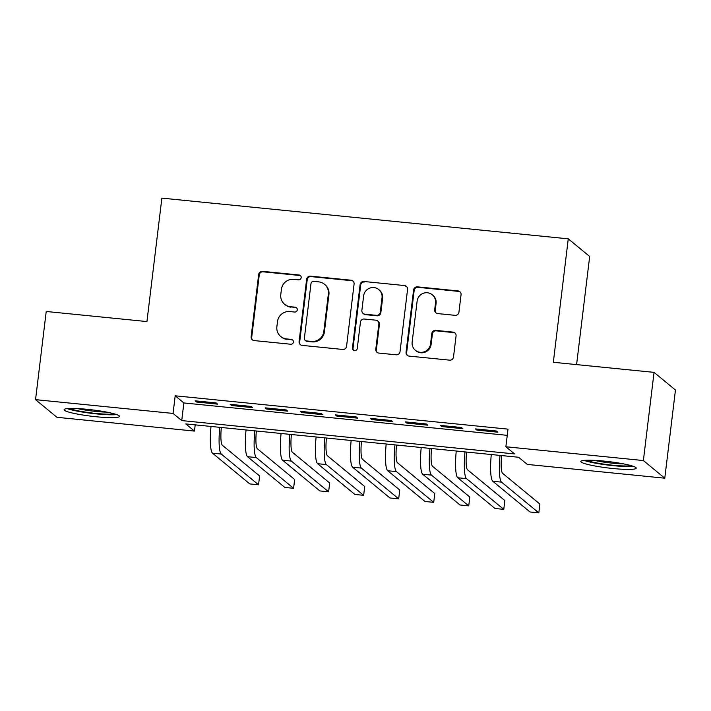 <?xml version="1.0" encoding="UTF-8"?>
<svg xmlns="http://www.w3.org/2000/svg" width="711" height="711" viewBox="0 0 711 711"><rect width="100%" height="100%" fill="white"/><g stroke="black" fill="none" stroke-linecap="round" stroke-linejoin="round"><path stroke-width="1.07" d="M301.18 277.663A2.453 2.4 -50.5 0 0 299.064 274.997L262.528 271.335A3.511 3.431 -50.5 0 0 258.671 274.455L251.134 336.765A3.511 3.431 -50.5 0 0 254.147 340.578L290.692 344.231A2.453 2.4 -50.5 0 0 292.541 339.911A2.453 2.4 -50.5 0 0 291.279 339.387L286.551 338.916A11.234 10.985 -50.5 0 1 276.881 326.731L277.512 321.541A11.234 10.985 -50.5 0 1 289.857 311.569L294.585 312.04A2.453 2.4 -50.5 0 0 296.443 307.721A2.453 2.4 -50.5 0 0 295.172 307.188L290.444 306.717A11.234 10.985 -50.5 0 1 280.783 294.541L281.405 289.341A11.234 10.985 -50.5 0 1 293.75 279.37L298.478 279.841A2.453 2.4 -50.5 0 0 301.18 277.663M300.611 275.788A2.453 2.4 -50.5 0 0 299.642 275.477L263.106 271.815A3.511 3.431 -50.5 0 0 259.248 274.926L251.712 337.245A3.511 3.431 -50.5 0 0 252.636 340.045M292.816 340.178A2.453 2.4 -50.5 0 0 291.857 339.867L286.551 338.916M296.709 307.979A2.453 2.4 -50.5 0 0 295.749 307.667L290.444 306.717M613.051 468.522A27.898 3.2 6.9 0 1 580.843 461.448A27.898 3.2 6.9 0 1 604.03 461.083A27.898 3.2 6.9 0 1 636.229 468.158A27.898 3.2 6.9 0 1 613.051 468.522M96.305 416.762A27.898 3.2 6.9 0 1 64.097 409.687A27.898 3.2 6.9 0 1 87.284 409.323A27.898 3.2 6.9 0 1 119.484 416.388A27.898 3.2 6.9 0 1 96.305 416.762M455.067 315.329A3.511 3.431 -50.5 0 0 458.933 312.209L461.048 294.727A3.511 3.431 -50.5 0 0 458.026 290.915L417.446 286.853A3.511 3.431 -50.5 0 0 413.589 289.972L406.052 352.283A3.511 3.431 -50.5 0 0 409.065 356.095L449.645 360.157A3.511 3.431 -50.5 0 0 453.502 357.038L456.062 335.921A3.511 3.431 -50.5 0 0 453.04 332.117L435.674 330.375A3.511 3.431 -50.5 0 0 431.817 333.495L430.546 343.964A9.394 9.181 -50.5 0 1 415.375 350.292A9.394 9.181 -50.5 0 1 412.149 342.124L417.117 301.1A9.394 9.181 -50.5 0 1 432.288 294.781A9.394 9.181 -50.5 0 1 435.514 302.939L434.688 309.783A3.511 3.431 -50.5 0 0 437.7 313.587L455.067 315.329M35.55 399.653L46.224 311.48L146.937 321.568L161.877 198.129L568.267 238.834L553.327 362.281L654.049 372.368L643.384 460.541L664.776 478.192L527.278 464.416L518.595 457.262L185.784 423.925L194.459 431.079L56.951 417.304L35.55 399.653L173.057 413.429L181.732 420.583L514.551 453.92L505.877 446.766L643.384 460.541M505.877 446.766L508.01 429.133L175.19 395.796L173.057 413.429M354.096 284.009A3.511 3.431 -50.5 0 0 351.074 280.205L310.503 276.144A3.511 3.431 -50.5 0 0 306.645 279.254L299.1 341.573A3.511 3.431 -50.5 0 0 302.122 345.377L342.702 349.448A3.511 3.431 -50.5 0 0 346.559 346.328L354.096 284.009M363.97 281.494L404.55 285.564A3.511 3.431 -50.5 0 1 407.572 289.368L400.026 351.687A3.511 3.431 -50.5 0 1 396.169 354.798L378.803 353.065A3.511 3.431 -50.5 0 1 375.79 349.252L378.847 323.985A3.511 3.431 -50.5 0 0 375.826 320.172L364.308 319.026A3.511 3.431 -50.5 0 0 360.45 322.136L357.26 348.452A2.453 2.4 -50.5 0 1 353.296 350.105A2.453 2.4 -50.5 0 1 352.452 347.972L360.113 284.613A3.511 3.431 -50.5 0 1 363.97 281.494L404.55 285.564M216.171 402.933L195.152 400.826L196.591 402.026L217.61 404.132L216.171 402.933M251.205 406.443L230.186 404.337L231.626 405.528L252.645 407.634L251.205 406.443M286.24 409.954L265.212 407.847L266.661 409.038L287.679 411.145L286.24 409.954M321.265 413.464L300.246 411.358L301.695 412.549L322.714 414.655L321.265 413.464M356.3 416.975L335.281 414.869L336.73 416.059L357.749 418.166L356.3 416.975M391.334 420.485L370.315 418.379L371.764 419.57L392.783 421.676L391.334 420.485M426.369 423.996L405.35 421.89L406.799 423.081L427.818 425.187L426.369 423.996M461.403 427.498L440.385 425.4L441.824 426.591L462.852 428.697L461.403 427.498M175.19 395.796L183.865 402.95L507.254 435.345M476.859 430.102L497.887 432.199L496.438 431.008L475.419 428.902L476.859 430.102L476.983 429.062M576.585 364.61L589.668 256.484L568.267 238.834M654.049 372.368L675.45 390.019L664.776 478.192M195.205 424.867L194.459 431.079M183.865 402.95L181.732 420.583M196.591 402.026L196.716 400.986M231.626 405.528L231.75 404.497M266.661 409.038L266.785 408.007M301.695 412.549L301.82 411.518M336.73 416.059L336.854 415.028M371.764 419.57L371.889 418.53M406.799 423.081L406.923 422.041M441.824 426.591L441.958 425.551M284.64 304.308L285.218 304.779A11.234 10.985 -50.5 0 0 291.021 307.196M280.738 336.499L281.316 336.978A11.234 10.985 -50.5 0 0 287.128 339.387M353.171 281.218A3.511 3.431 -50.5 0 0 351.661 280.685L311.08 276.615A3.511 3.431 -50.5 0 0 307.223 279.734L299.678 342.053A3.511 3.431 -50.5 0 0 300.611 344.853M313.693 281.369A2.453 2.4 -50.5 0 0 311 283.547L304.379 338.249A2.453 2.4 -50.5 0 0 306.494 340.916L311.48 341.413A11.234 10.985 -50.5 0 0 323.825 331.433L328.349 294.043A11.234 10.985 -50.5 0 0 318.679 281.867L313.693 281.369M305.223 340.382L305.801 340.862A2.453 2.4 -50.5 0 0 307.072 341.387L306.494 340.916M324.492 284.276L325.069 284.755A11.234 10.985 -50.5 0 1 328.926 294.523L324.403 331.913A11.234 10.985 -50.5 0 1 312.058 341.884L307.072 341.387M406.639 286.569A3.511 3.431 -50.5 0 0 405.128 286.035M377.639 320.928L378.216 321.408A3.511 3.431 -50.5 0 1 379.425 324.456L376.368 349.732A3.511 3.431 -50.5 0 0 377.292 352.532M364.556 281.974A3.511 3.431 -50.5 0 0 360.69 285.093L353.029 348.443A2.453 2.4 -50.5 0 0 353.598 350.319M382.02 297.758A9.394 9.181 -50.5 0 0 369.427 288.257A9.394 9.181 -50.5 0 0 363.623 295.918L361.872 310.369A3.511 3.431 -50.5 0 0 364.894 314.173L376.412 315.329A3.511 3.431 -50.5 0 0 380.269 312.209L382.02 297.758L382.598 298.238A9.394 9.181 -50.5 0 0 379.372 290.07L378.794 289.59M363.081 313.427L363.659 313.898A3.511 3.431 -50.5 0 0 365.472 314.653L364.894 314.173M382.598 298.238L380.847 312.689A3.511 3.431 -50.5 0 1 376.99 315.808L365.472 314.653M432.288 294.781L432.866 295.252A9.394 9.181 -50.5 0 1 436.092 303.419L435.265 310.254A3.511 3.431 -50.5 0 0 436.19 313.053M415.375 350.292L415.953 350.763A9.394 9.181 -50.5 0 0 431.124 344.444L430.546 343.964M455.129 333.121A3.511 3.431 -50.5 0 0 453.618 332.597L436.252 330.855A3.511 3.431 -50.5 0 0 432.395 333.974L431.124 344.444M460.115 291.928A3.511 3.431 -50.5 0 0 458.604 291.394L418.024 287.333A3.511 3.431 -50.5 0 0 414.166 290.452L406.63 352.763A3.511 3.431 -50.5 0 0 407.554 355.562M221.334 427.48A17.882 3.137 95.7 0 0 222.339 445.237L259.613 475.979L258.546 484.795L221.272 454.062A26.822 4.701 -84.3 0 1 219.77 427.329M258.546 484.795L249.783 483.924L212.509 453.183A26.822 4.701 -84.3 0 1 211.016 426.449M114.471 413.9A24.138 2.773 6.9 0 1 96.038 413.438A24.138 2.773 6.9 0 1 69.562 408.461M77.321 408.558A22.352 2.568 -173.1 0 0 95.958 411.438A22.352 2.568 -173.1 0 0 106.917 412.14M67.252 408.612A27.72 3.182 -173.1 0 0 96.616 413.918A27.72 3.182 -173.1 0 0 116.684 414.593M631.217 465.661A24.138 2.773 6.9 0 1 590.352 461.537A24.138 2.773 6.9 0 1 586.308 460.221M583.998 460.381A27.72 3.182 -173.1 0 0 587.606 461.475A27.72 3.182 -173.1 0 0 633.43 466.363M594.067 460.328A22.352 2.568 -173.1 0 0 623.654 463.91M256.36 430.99A17.882 3.137 95.7 0 0 257.373 448.748L294.647 479.49L293.581 488.306L256.307 457.564A26.822 4.701 -84.3 0 1 254.805 430.839M293.581 488.306L284.818 487.435L247.544 456.693A26.822 4.701 -84.3 0 1 246.042 429.959M291.394 434.501A17.882 3.137 95.7 0 0 292.399 452.258L329.682 483L328.606 491.816L291.332 461.075A26.822 4.701 -84.3 0 1 289.839 434.341M328.606 491.816L319.852 490.937L282.578 460.204A26.822 4.701 -84.3 0 1 281.076 433.47M326.429 438.012A17.882 3.137 95.7 0 0 327.433 455.769L364.707 486.511L363.641 495.327L326.367 464.585A26.822 4.701 -84.3 0 1 324.874 437.852M363.641 495.327L354.887 494.447L317.613 463.705A26.822 4.701 -84.3 0 1 316.111 436.981M361.464 441.522A17.882 3.137 95.7 0 0 362.468 459.279L399.742 490.021L398.675 498.838L361.401 468.096A26.822 4.701 -84.3 0 1 359.908 441.362M398.675 498.838L389.921 497.958L352.647 467.216A26.822 4.701 -84.3 0 1 351.145 440.482M396.498 445.033A17.882 3.137 95.7 0 0 397.502 462.79L434.776 493.532L433.71 502.348L396.436 471.606A26.822 4.701 -84.3 0 1 394.934 444.873M433.71 502.348L424.956 501.468L387.682 470.726A26.822 4.701 -84.3 0 1 386.18 443.993M431.533 448.534A17.882 3.137 95.7 0 0 432.537 466.3L469.811 497.042L468.745 505.859L431.47 475.117A26.822 4.701 -84.3 0 1 429.968 448.383M468.745 505.859L459.99 504.979L422.707 474.237A26.822 4.701 -84.3 0 1 421.214 447.503M466.567 452.045A17.882 3.137 95.7 0 0 467.571 469.811L504.846 500.544L503.779 509.369L466.505 478.627A26.822 4.701 -84.3 0 1 465.003 451.894M503.779 509.369L495.016 508.489L457.742 477.748A26.822 4.701 -84.3 0 1 456.249 451.014M501.602 455.555A17.882 3.137 95.7 0 0 502.606 473.313L539.88 504.055L538.814 512.871L501.539 482.138A26.822 4.701 -84.3 0 1 500.037 455.404M538.814 512.871L530.051 512L492.776 481.258A26.822 4.701 -84.3 0 1 491.283 454.525M299.642 275.477L299.064 274.997M291.857 339.867L291.279 339.387M295.749 307.667L295.172 307.188M251.712 337.245L251.134 336.765M259.248 274.926L258.671 274.455M263.106 271.815L262.528 271.335M299.678 342.053L299.1 341.573M307.223 279.734L306.645 279.254M311.08 276.615L310.503 276.144M351.661 280.685L351.074 280.205M312.058 341.884L311.48 341.413M324.403 331.913L323.825 331.433M328.926 294.523L328.349 294.043M376.368 349.732L375.79 349.252M379.425 324.456L378.847 323.985M353.029 348.443L352.452 347.972M360.69 285.093L360.113 284.613M376.99 315.808L376.412 315.329M380.847 312.689L380.269 312.209M435.265 310.254L434.688 309.783M436.092 303.419L435.514 302.939M432.395 333.974L431.817 333.495M436.252 330.855L435.674 330.375M453.618 332.597L453.04 332.117M406.63 352.763L406.052 352.283M414.166 290.452L413.589 289.972M418.024 287.333L417.446 286.853M458.604 291.394L458.026 290.915M212.509 453.183L221.272 454.062M247.544 456.693L256.307 457.564M282.578 460.204L291.332 461.075M317.613 463.705L326.367 464.585M352.647 467.216L361.401 468.096M387.682 470.726L396.436 471.606M422.707 474.237L431.47 475.117M457.742 477.748L466.505 478.627M492.776 481.258L501.539 482.138"/></g></svg>

